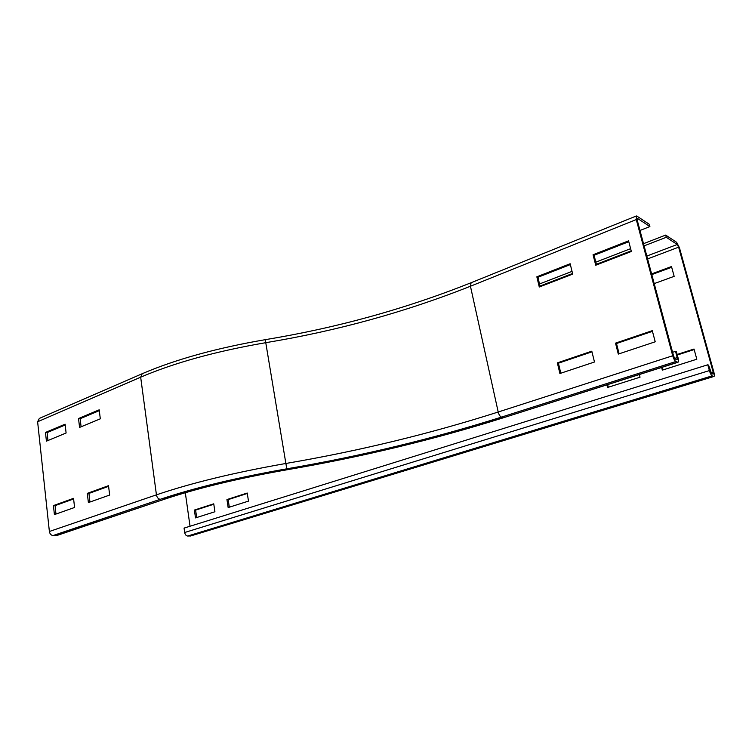 <?xml version="1.0" encoding="UTF-8"?>
<svg xmlns="http://www.w3.org/2000/svg" width="752" height="752" viewBox="0 0 752 752"><rect width="100%" height="100%" fill="white"/><g stroke="black" fill="none" stroke-linecap="round" stroke-linejoin="round"><path stroke-width="1.13" d="M73.611 498.961L55.065 505.654L55.977 514.058M53.43 505.598L73.536 498.332L74.58 507.468L54.407 514.612L53.43 505.598L55.065 505.654M87.307 493.359L108.514 485.689L109.66 495.051L88.388 502.58L87.307 493.359L88.933 493.425L89.949 502.035M108.589 486.337L88.933 493.425M591.796 351.184L594.484 362.003L559.892 373.518L557.354 362.868L591.796 351.184M591.956 351.833L558.416 363.197L560.804 373.218M557.354 362.868L558.416 363.197M652.275 330.664L655.218 341.793L618.294 354.079L615.512 343.138L652.275 330.664M652.454 331.331L616.499 343.514L619.122 353.807M615.512 343.138L616.499 343.514M65.189 425.002L47.094 432.616L47.949 440.522M45.468 432.456L65.104 424.184L66.101 433.002L46.417 441.161L45.468 432.456L47.094 432.616M78.528 418.526L99.208 409.812L100.307 418.826L79.571 427.418L78.528 418.526L80.144 418.714L81.094 426.788M99.311 410.648L80.144 418.714M57.396 535.321L53.091 535.527C51.08 535.274 49.839 533.929 49.378 531.485L37.619 421.759L39.33 418.422L141.912 373.847M570.148 263.745L572.714 274.104L539.278 287.01L536.843 276.811L570.148 263.745M570.354 264.582L537.924 277.291L540.162 286.672M536.843 276.811L537.924 277.291M628.559 240.847L631.36 251.478L595.725 265.23L593.065 254.759L628.559 240.847M628.785 241.702L594.071 255.295L596.515 264.92M593.065 254.759L594.071 255.295M649.897 226.559L649.277 224.275L636.906 216.115L636.389 215.965L636.277 219.565L672.711 355.762C673.642 358.854 674.694 360.772 675.869 361.515L677.928 362.267C678.68 361.994 678.727 360.546 678.088 357.933L676.415 351.72L675.531 351.344L677.204 357.576L677.12 359.738L675.193 358.995L673.623 356.128L637.226 220.186L637.536 218.456L649.897 226.559L639.98 230.479M672.598 352.303L675.531 351.344M677.157 354.465L694.021 349.022L696.813 359.221L662.343 370.134L661.628 367.446M694.171 349.567L677.298 355M662.315 367.23L663.02 369.918M639.35 374.534L640.037 377.194L607.56 387.468L606.911 384.855M607.672 384.61L608.321 387.233M228.157 507.562L226.954 499.563L247.22 493.03L248.489 501.123L228.157 507.562M247.295 493.462L228.166 499.619L229.313 507.196M228.166 499.619L226.954 499.563M195.501 517.902L194.383 510.063L213.747 503.821L214.912 511.755L195.501 517.902M213.803 504.244L195.614 510.1L196.676 517.526M195.614 510.1L194.383 510.063M651.608 273.907L671.489 266.556L674.159 276.341L654.202 283.607M671.677 267.261L651.796 274.602M644.097 245.866L666.272 237.294L677.242 244.494L678.633 247.173L713.178 372.127L713.169 374.148L711.552 373.518L708.553 365.105L707.782 364.786L184.061 528.101L184.672 532.501L709.39 370.586L707.782 364.786M190.811 535.922L187.671 536.035C186.12 535.819 185.124 534.634 184.672 532.501M666.272 237.294L665.67 235.085L676.65 242.332L679.423 247.681L713.93 372.428C714.56 374.881 714.55 376.226 713.911 376.47L712.191 375.84C711.195 375.192 710.255 373.443 709.39 370.586M190.03 526.24L185.312 492.72M540.011 286.061L572.563 273.493M596.364 264.3L631.201 250.848M665.67 235.085L643.515 243.676M630.627 248.668L595.819 262.157M572.037 271.369L539.513 283.974M265.306 339.669C336.905 327.853 405.516 308.875 471.109 282.724L470.442 286.239L498.209 412.011C498.971 414.85 500.071 416.552 501.509 417.097C432.325 438.924 360.753 456.163 286.813 468.816C236.993 477.567 194.796 487.728 160.223 499.309C158.24 498.971 156.98 497.476 156.435 494.844L140.671 377.184L142.213 373.716C175.714 359.353 216.745 348.007 265.296 339.669L265.766 342.686C216.256 351.203 174.558 362.699 140.671 377.184L37.619 421.759M286.813 468.816L285.873 463.476C234.859 472.425 191.722 482.887 156.435 494.844L49.378 531.485M160.223 499.309L53.091 535.527M677.655 362.22L504.113 417.548C434.064 439.591 361.703 457 287.029 469.774L287.029 469.774C238.6 478.281 197.588 488.151 163.992 499.394L56.362 535.537M672.711 355.762L498.209 412.011C429.871 433.81 359.089 450.965 285.873 463.476L265.766 342.686C336.971 330.927 405.196 312.108 470.442 286.239L636.277 219.565M287.029 469.774L287.01 469.699C238.431 478.225 197.221 488.142 163.4 499.441M677.928 362.267L504.366 417.463M503.755 417.539C433.848 439.553 361.599 456.934 287.01 469.699M674.6 358.403L677.204 357.576M675.869 361.515L501.509 417.097M637.066 218.644L637.536 218.456M187.671 536.035L712.191 375.84M190.171 536.044L713.704 376.432M713.178 372.127L710.931 372.813M678.633 247.173L647.594 258.914M677.242 244.494L646.823 256.056M163.992 499.394L56.964 535.471M471.109 282.724L636.248 216.021M713.911 376.47L190.529 536.007"/></g></svg>
